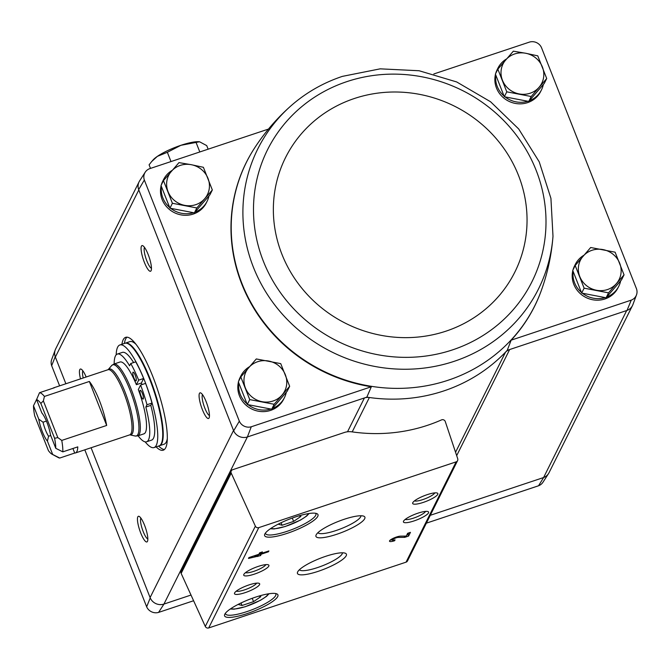 <?xml version="1.0" encoding="UTF-8"?>
<svg xmlns="http://www.w3.org/2000/svg" width="670" height="670" viewBox="0 0 670 670"><rect width="100%" height="100%" fill="white"/><g stroke="black" fill="none" stroke-linecap="round" stroke-linejoin="round"><path stroke-width="1" d="M191 595.052L163.949 604.072L247.389 436.957L251.275 426.773L371.331 386.766A161.085 152.676 -153.5 0 1 254.156 148.681A161.085 152.676 -153.5 0 1 254.265 148.506M251.275 426.773A9.69 9.179 -153.5 0 1 239.332 421.179L144.343 180.029A9.69 9.179 -153.5 0 1 145.206 172.215A9.69 9.179 -153.5 0 1 149.611 168.689L268.477 129.076M208.956 195.95A24.329 23.065 -153.5 0 1 207.105 201.302L206.335 202.843A24.329 23.065 -153.5 0 1 193.261 214.065A24.329 23.065 -153.5 0 1 168.773 208.914A24.329 23.065 -153.5 0 1 161.102 185.724M161.311 184.937A24.329 23.065 -153.5 0 1 162.793 181.101L163.564 179.56A24.329 23.065 -153.5 0 1 172.224 170.339M286.291 392.285A24.329 23.065 -153.5 0 1 284.44 397.637L283.67 399.178A24.329 23.065 -153.5 0 1 270.596 410.392A24.329 23.065 -153.5 0 1 246.116 405.25A24.329 23.065 -153.5 0 1 238.436 382.059M238.646 381.272A24.329 23.065 -153.5 0 1 240.128 377.436L240.898 375.895A24.329 23.065 -153.5 0 1 249.558 366.674M455.55 452.258L505.54 352.135A162.224 153.748 26.5 0 0 507.215 350.36L627.028 310.428L631.232 300.143L511.168 340.159L507.215 350.36M247.389 436.957L366.85 397.142A162.224 153.748 26.5 0 0 369.371 397.511A162.224 153.748 -153.5 0 0 505.54 352.135A10.812 10.251 -153.5 0 1 509.652 349.547L456.68 455.642M347.521 431.781L364.413 397.955A10.812 10.251 -153.5 0 1 369.371 397.511L352.211 431.89M366.85 397.142L371.331 386.766M433.825 73.968L529.568 42.059A9.69 9.179 -153.5 0 1 541.502 47.662L636.5 288.812A9.69 9.179 -153.5 0 1 636.483 294.917A9.69 9.179 -153.5 0 1 631.232 300.143M426.354 523.169L538.546 485.775A9.69 9.179 -153.5 0 0 542.951 482.258L548.529 473.598A10.821 10.259 -153.5 0 1 543.596 477.543L538.546 485.775M163.597 604.189A10.821 10.259 -153.5 0 1 150.239 597.925L150.097 597.581A10.812 10.251 -153.5 0 0 163.949 604.072L158.589 612.405L193.596 600.747M543.596 477.543L626.684 310.545M430.282 515.305L543.244 477.66A10.812 10.251 -153.5 0 0 549.057 472.677L632.329 305.88M540.916 291.618A161.085 152.676 -153.5 0 1 540.841 291.81A161.085 152.676 -153.5 0 1 511.168 340.159M543.337 84.512A24.329 23.065 -153.5 0 1 541.477 89.864L540.707 91.405A24.329 23.065 -153.5 0 1 527.642 102.619A24.329 23.065 -153.5 0 1 503.153 97.477A24.329 23.065 -153.5 0 1 495.482 74.286M495.691 73.499A24.329 23.065 -153.5 0 1 497.173 69.663L497.944 68.122A24.329 23.065 -153.5 0 1 506.604 58.901M620.671 280.839A24.329 23.065 -153.5 0 1 618.82 286.191L618.05 287.731A24.329 23.065 -153.5 0 1 604.976 298.954A24.329 23.065 -153.5 0 1 580.488 293.803A24.329 23.065 -153.5 0 1 572.817 270.621M573.026 269.826A24.329 23.065 -153.5 0 1 574.508 265.998L575.279 264.449A24.329 23.065 -153.5 0 1 583.938 255.228M636.483 294.917L632.916 304.582A10.821 10.259 -153.5 0 1 627.028 310.428M247.037 437.066A10.821 10.259 -153.5 0 1 233.671 430.81L138.665 189.61L144.343 180.029M145.206 172.215L139.628 180.867A10.821 10.259 26.5 0 0 138.665 189.61M232.699 469.695L344.338 432.493A16.222 15.377 -153.5 0 1 351.851 431.84A163.304 154.77 -153.5 0 0 441.53 419.889A2.705 2.563 -153.5 0 1 445.274 421.547L457.711 458.707A2.705 2.563 -153.5 0 1 456.136 461.865L258.779 527.633A2.705 2.563 -153.5 0 1 255.371 526.143L231.225 473.112A2.705 2.563 -153.5 0 1 232.699 469.695M239.332 421.179L233.671 430.81M121.915 344.279A59.479 13.76 71.6 0 1 125.642 337.337A59.479 13.76 71.6 0 1 152.928 376.791A59.479 13.76 71.6 0 1 163.254 450.198A59.479 13.76 71.6 0 1 156.11 446.882M80.501 378.885A13.517 3.124 71.6 0 1 81.187 369.178A13.517 3.124 71.6 0 1 86.154 377.001M148.187 254.566A13.517 3.124 71.6 0 1 151.119 270.638A13.517 3.124 71.6 0 1 143.296 259.407A13.517 3.124 71.6 0 1 142.819 245.731A13.517 3.124 71.6 0 1 148.187 254.566M206.192 401.816A13.517 3.124 71.6 0 1 209.124 417.887A13.517 3.124 71.6 0 1 201.302 406.656A13.517 3.124 71.6 0 1 200.824 392.98A13.517 3.124 71.6 0 1 206.192 401.816M144.561 525.255A13.517 3.124 71.6 0 1 147.492 541.335A13.517 3.124 71.6 0 1 139.67 530.104A13.517 3.124 71.6 0 1 139.184 516.428A13.517 3.124 71.6 0 1 144.561 525.255M233.537 430.467L150.097 597.581L91.078 447.744M65.878 383.759L55.225 356.733A10.821 10.259 26.5 0 1 55.241 349.891A10.821 10.259 26.5 0 1 55.828 348.593M158.589 612.405A9.69 9.179 -153.5 0 1 146.655 606.811L84.814 449.838M59.613 385.853L51.657 365.661A9.69 9.179 -153.5 0 1 51.674 359.555L55.241 349.891M549.216 472.35A10.821 10.259 -153.5 0 1 548.529 473.598M138.799 189.953L55.359 357.068A10.812 10.251 -153.5 0 1 55.669 348.911L138.941 182.123M51.657 365.661L55.225 356.733M150.239 597.925L146.655 606.811M260.563 555.597L261.267 554.182L268.452 551.787L268.888 550.924L261.702 553.319L262.406 551.896L259.617 552.825L258.905 554.249L248.922 557.574L248.495 558.437L260.563 555.597L259.977 554.124L260.689 552.708L261.267 554.182M394.63 540.715L395.057 539.853A3.459 0.762 158.5 0 1 392.335 540.129A3.459 0.762 158.5 0 1 394.454 538.513A3.459 0.762 158.5 0 1 398.206 537.415L404.747 537.348L408.6 536.059L410.45 532.357L407.661 533.287L406.263 536.084L400.526 536.142A6.491 1.424 158.5 0 0 393.491 538.194A6.491 1.424 158.5 0 0 389.513 541.243A6.491 1.424 158.5 0 0 394.63 540.715L394.37 540.062M295.403 516.972A28.659 6.29 158.5 0 0 264.817 534.065A28.659 6.29 158.5 0 0 293.628 531.009A28.659 6.29 158.5 0 0 316.784 513.605A28.659 6.29 158.5 0 0 295.403 516.972M255.345 597.213A28.659 6.29 158.5 0 0 224.76 614.306A28.659 6.29 158.5 0 0 253.561 611.249A28.659 6.29 158.5 0 0 276.718 593.838A28.659 6.29 158.5 0 0 255.345 597.213M248.997 584.918A13.517 2.965 158.5 0 0 234.575 592.983A13.517 2.965 158.5 0 0 248.16 591.543A13.517 2.965 158.5 0 0 259.081 583.327A13.517 2.965 158.5 0 0 248.997 584.918M258.243 566.401A13.517 2.965 158.5 0 0 243.821 574.466A13.517 2.965 158.5 0 0 257.406 573.026A13.517 2.965 158.5 0 0 268.327 564.81A13.517 2.965 158.5 0 0 258.243 566.401M325.679 556.326A26.297 5.779 158.5 0 0 297.614 572.013A26.297 5.779 158.5 0 0 324.046 569.207A26.297 5.779 158.5 0 0 345.301 553.227A26.297 5.779 158.5 0 0 325.679 556.326M344.171 519.292A26.297 5.779 158.5 0 0 316.106 534.978A26.297 5.779 158.5 0 0 342.538 532.173A26.297 5.779 158.5 0 0 363.793 516.193A26.297 5.779 158.5 0 0 344.171 519.292M417.946 513.178A13.517 2.965 158.5 0 0 403.524 521.243A13.517 2.965 158.5 0 0 417.109 519.803A13.517 2.965 158.5 0 0 428.029 511.587A13.517 2.965 158.5 0 0 417.946 513.178M427.192 494.661A13.517 2.965 158.5 0 0 412.762 502.726A13.517 2.965 158.5 0 0 426.354 501.286A13.517 2.965 158.5 0 0 437.276 493.07A13.517 2.965 158.5 0 0 427.192 494.661M457.585 460.617L407.511 560.916A2.705 2.563 -153.5 0 1 406.053 562.163L208.705 627.941A2.705 2.563 -153.5 0 1 205.296 626.442L181.151 573.411A2.705 2.563 -153.5 0 1 181.176 571.242L231.251 470.943M414.47 500.892A11.181 2.454 158.5 0 0 425.324 498.681A11.181 2.454 158.5 0 0 434.771 492.894M405.224 519.409A11.181 2.454 158.5 0 0 416.087 517.198A11.181 2.454 158.5 0 0 425.534 511.411M317.907 532.709A23.157 5.084 158.5 0 0 341.164 528.672A23.157 5.084 158.5 0 0 360.921 515.758M299.415 569.743A23.157 5.084 158.5 0 0 322.672 565.706A23.157 5.084 158.5 0 0 342.429 552.792M245.522 572.632A11.181 2.454 158.5 0 0 256.375 570.421A11.181 2.454 158.5 0 0 265.831 564.634M236.276 591.149A11.181 2.454 158.5 0 0 247.138 588.938A11.181 2.454 158.5 0 0 256.585 583.151M238.118 604.415L242.021 605.496L253.545 601.652L260.848 596.643L258.88 596.099M225.43 613.234A27.035 5.938 158.5 0 0 225.522 613.829A27.035 5.938 158.5 0 0 252.858 609.44A27.035 5.938 158.5 0 0 275.831 594.014A27.035 5.938 158.5 0 0 275.496 593.519M278.176 524.174L282.087 525.255L293.611 521.411L300.914 516.403L298.937 515.858M265.496 532.993A27.035 5.938 158.5 0 0 265.588 533.588A27.035 5.938 158.5 0 0 292.916 529.2A27.035 5.938 158.5 0 0 315.897 513.773A27.035 5.938 158.5 0 0 315.562 513.279M390.241 540.104A6.491 1.424 158.5 0 0 392.193 539.785M404.253 536.101L404.747 537.348M406.807 534.995L408.022 534.585L408.6 536.059M408.022 534.585L408.876 532.885M258.302 554.685L259.977 554.124M257.481 555.815L257.766 556.535M268.201 551.15L268.452 551.787M260.689 552.708L261.367 552.482M261.283 552.273L261.702 553.319M254.566 556.41L258.193 555.664L258.469 555.112L254.566 556.41L254.315 555.773M258.226 554.475L258.469 555.112M292.288 518.061L293.611 521.411M281.09 522.734L282.087 525.255M252.23 598.302L253.545 601.652M241.033 602.975L242.021 605.496M147.836 538.973A11.181 2.588 71.6 0 1 142.341 529.216A11.181 2.588 71.6 0 1 140.884 518.103M209.467 415.526A11.181 2.588 71.6 0 1 203.973 405.769A11.181 2.588 71.6 0 1 202.516 394.663M151.47 268.276A11.181 2.588 71.6 0 1 145.976 258.519A11.181 2.588 71.6 0 1 144.511 247.414M83.206 377.989A11.181 2.588 71.6 0 1 82.879 370.853M164.418 449.52A59.479 13.76 71.6 0 1 158.606 446.044M124.411 343.45A59.479 13.76 71.6 0 1 126.973 337.178M624.046 274.859L621.593 279.775L606.09 297.765L581.669 293.083L572.733 270.412L575.187 265.496L584.123 288.167L608.544 292.849L624.046 274.859L615.119 252.188L590.689 247.506L575.187 265.496M605.194 297.589A24.329 23.065 -153.5 0 1 582.414 293.226M581.384 292.371A24.329 23.065 -153.5 0 1 573.152 271.451M573.796 268.285A24.329 23.065 -153.5 0 1 575.279 264.449M618.82 286.191A24.329 23.065 -153.5 0 1 606.685 297.078M212.331 189.97L209.877 194.878L194.375 212.867L169.945 208.186L161.018 185.515L163.472 180.607L172.399 203.278L196.829 207.96L212.331 189.97L203.395 167.299L191.31 164.703L178.974 162.617L163.472 180.607M193.471 212.7A24.329 23.065 -153.5 0 1 170.699 208.328M169.669 207.482A24.329 23.065 -153.5 0 1 161.428 186.561M162.081 183.396A24.329 23.065 -153.5 0 1 163.564 179.56M207.105 201.302A24.329 23.065 -153.5 0 1 194.97 212.181M546.712 78.524L544.258 83.44L528.756 101.43L504.326 96.748L495.398 74.077L497.852 69.161L506.78 91.832L531.209 96.513L546.712 78.524L537.775 55.853L525.69 53.257L513.346 51.171L497.852 69.161M527.851 101.254A24.329 23.065 -153.5 0 1 505.08 96.89M504.049 96.045A24.329 23.065 -153.5 0 1 495.808 75.124M496.462 71.958A24.329 23.065 -153.5 0 1 497.944 68.122M541.477 89.864A24.329 23.065 -153.5 0 1 529.35 100.743M289.666 386.297L287.212 391.213L271.719 409.203L247.289 404.521L238.353 381.85L240.806 376.934L249.743 399.605L274.164 404.286L289.666 386.297L280.738 363.634L256.309 358.944L240.806 376.934M270.814 409.027A24.329 23.065 -153.5 0 1 248.042 404.663M247.012 403.817A24.329 23.065 -153.5 0 1 238.771 382.897M239.416 379.731A24.329 23.065 -153.5 0 1 240.898 375.895M284.44 397.637A24.329 23.065 -153.5 0 1 272.305 408.516M271.719 409.203L274.164 404.286M247.289 404.521L249.743 399.605M285.328 374.706A21.633 20.502 -153.5 0 1 282.045 395.04A21.633 20.502 -153.5 0 1 262.079 401.69A21.633 20.502 -153.5 0 1 245.404 388.014A21.633 20.502 -153.5 0 1 248.687 367.688A21.633 20.502 -153.5 0 1 268.653 361.029A21.633 20.502 -153.5 0 1 285.328 374.706M528.756 101.43L531.209 96.513M504.326 96.748L506.78 91.832M542.373 66.933A21.633 20.502 -153.5 0 1 539.09 87.267A21.633 20.502 -153.5 0 1 519.124 93.917A21.633 20.502 -153.5 0 1 502.441 80.241A21.633 20.502 -153.5 0 1 505.724 59.915A21.633 20.502 -153.5 0 1 525.69 53.257A21.633 20.502 -153.5 0 1 542.373 66.933M194.375 212.867L196.829 207.96M169.945 208.186L172.399 203.278M207.993 178.379A21.633 20.502 -153.5 0 1 204.71 198.705A21.633 20.502 -153.5 0 1 184.744 205.363A21.633 20.502 -153.5 0 1 168.061 191.687A21.633 20.502 -153.5 0 1 171.352 171.352A21.633 20.502 -153.5 0 1 191.31 164.703A21.633 20.502 -153.5 0 1 207.993 178.379M581.669 293.083L584.123 288.167M606.09 297.765L608.544 292.849M619.708 263.268A21.633 20.502 -153.5 0 1 616.425 283.594A21.633 20.502 -153.5 0 1 596.459 290.252A21.633 20.502 -153.5 0 1 579.784 276.576A21.633 20.502 -153.5 0 1 583.068 256.241A21.633 20.502 -153.5 0 1 603.025 249.592A21.633 20.502 -153.5 0 1 619.708 263.268M36.582 399.588A28.927 6.692 71.6 0 1 40.845 403.424L54.588 438.297L57.821 437.602L61.757 440.416A34.337 7.948 71.6 0 1 62.821 451.865L55.769 448.305L50.501 434.922A16.222 3.752 71.6 0 0 41.85 412.971L36.582 399.588L39.513 392.704L54.488 387.712A34.337 7.948 -108.4 0 0 53.742 387.804A34.337 7.948 -108.4 0 0 53.089 388.181M72.921 448.498L74.713 453.046L59.739 458.037L52.687 454.478L47.419 441.094L48.558 436.237L50.727 435.517M36.959 398.7L33.5 405.76L38.768 419.144L43.031 422.201L46.406 421.078M62.821 451.865L77.787 446.873A34.337 7.948 -108.4 0 1 75.45 452.954L129.687 434.88A34.337 7.948 71.6 0 0 123.716 392.511A34.337 7.948 71.6 0 0 107.97 369.731L53.742 387.804M61.757 440.416L106.672 425.45A34.337 7.948 -108.4 0 0 99.436 400.601A34.337 7.948 -108.4 0 0 89.345 381.465L44.429 396.439L43.366 400.911L40.845 403.424M74.713 453.046A34.337 7.948 -108.4 0 0 75.45 452.954M59.739 458.037A34.337 7.948 71.6 0 1 58.382 457.61L52.009 454.193A28.927 6.692 71.6 0 1 48.424 450.642L34.681 415.769A28.927 6.692 71.6 0 1 33.5 405.76M39.513 392.704A34.337 7.948 71.6 0 1 44.429 396.439M52.687 454.478A28.927 6.692 71.6 0 1 52.009 454.193M54.588 438.297A28.927 6.692 71.6 0 1 55.769 448.305M47.419 441.094A16.222 3.752 71.6 0 1 38.768 419.144M129.687 434.88L129.913 434.847A34.698 8.032 71.6 0 0 125.022 391.992A34.698 8.032 71.6 0 0 108.171 369.622L111.664 365.552L113.816 364.078L120.005 362.018A37.855 8.76 -108.4 0 1 136.387 384.697L141.378 383.031A37.855 8.76 71.6 0 1 142.007 384.58M113.816 364.078A37.855 8.76 71.6 0 1 131.178 389.186A37.855 8.76 71.6 0 1 137.752 435.902L143.941 433.833A37.855 8.76 -108.4 0 0 138.322 389.605L140.591 385.049L145.583 383.382A50.016 11.574 -108.4 0 1 151.973 403.08L150.825 405.384A46.23 10.695 71.6 0 1 151.579 440.123L146.588 441.79A46.23 10.695 -108.4 0 0 145.834 407.05L150.825 405.384M116.178 354.857A54.077 12.512 71.6 0 1 119.863 344.966A54.077 12.512 71.6 0 1 144.67 380.828A54.077 12.512 71.6 0 1 154.058 447.56A54.077 12.512 71.6 0 1 145.172 441.857M136.387 384.697L138.665 380.141A50.016 11.574 -108.4 0 0 130.742 363.517L129.586 365.82A46.23 10.695 -108.4 0 0 117.359 354.062L122.342 352.403A46.23 10.695 71.6 0 1 133.615 362.554M141.378 383.031L143.648 378.475A50.016 11.574 -108.4 0 0 135.734 361.85L130.742 363.517M119.863 344.966L124.855 343.3A54.077 12.512 71.6 0 1 149.661 379.17A54.077 12.512 71.6 0 1 159.05 445.902L154.058 447.56M167.333 438.523A54.077 12.512 71.6 0 1 164.041 444.235L159.284 445.81M125.097 343.233L129.846 341.633A54.077 12.512 71.6 0 1 135.91 344.229M138.665 380.141L143.648 378.475M117.359 354.062A46.23 10.695 -108.4 0 0 114.176 363.961M138.112 435.776A46.23 10.695 -108.4 0 0 146.588 441.79M145.834 407.05L146.981 404.747L151.973 403.08M146.981 404.747A50.016 11.574 -108.4 0 0 140.591 385.049M143.346 398.851A4.598 1.064 -108.4 0 0 142.542 393.851A4.598 1.064 -108.4 0 0 140.248 390.317A4.598 1.064 -108.4 0 0 140.692 395.015A4.598 1.064 -108.4 0 0 143.154 399.044A4.598 1.064 -108.4 0 0 143.346 398.851M136.194 380.694A4.598 1.064 -108.4 0 0 135.39 375.686A4.598 1.064 -108.4 0 0 133.095 372.16A4.598 1.064 -108.4 0 0 133.539 376.858A4.598 1.064 -108.4 0 0 136.002 380.878A4.598 1.064 -108.4 0 0 136.194 380.694M57.821 437.602L43.366 400.911M106.672 425.45L89.345 381.465M48.558 436.237A13.291 3.074 71.6 0 1 43.031 422.201M208.127 149.192L206.72 145.608L199.551 141.764L180.892 145.306L167.349 152.299L157.358 156.37L151.747 161.47L149.092 164.82L150.499 168.396M199.811 151.964L196.159 142.693M171.001 161.562L167.349 152.299M199.585 141.772A27.035 5.938 158.5 0 0 199.358 141.747A27.035 5.938 158.5 0 0 180.892 145.306A27.035 5.938 158.5 0 0 157.358 156.37A27.035 5.938 158.5 0 0 153.028 159.996L151.747 161.462M208.705 627.941L258.779 527.633M406.053 562.163L456.136 461.865M181.151 573.411L231.225 473.112M205.296 626.442L255.371 526.143M231.016 608.519A20.276 4.456 158.5 0 0 250.957 604.625A20.276 4.456 158.5 0 0 268.193 593.871M271.082 528.278A20.276 4.456 158.5 0 0 291.014 524.384A20.276 4.456 158.5 0 0 308.25 513.63M397.88 536.586L398.206 537.415M291.283 105.559C277.238 117.92 265.111 131.906 254.893 147.534A161.043 152.626 26.5 0 0 254.382 148.33A161.043 152.626 26.5 0 0 374.304 386.757A161.043 152.626 26.5 0 0 540.983 291.425A161.043 152.626 26.5 0 0 541.31 290.529C547.658 272.983 551.552 254.876 552.993 236.225L550.924 198.337L539.224 161.822L518.681 128.95L490.574 101.765L456.68 81.949L419.11 70.744L380.192 68.843L342.362 76.38C323.258 82.787 306.232 92.51 291.283 105.559A156.847 148.656 26.5 0 0 331.75 351.934A156.847 148.656 26.5 0 0 552.993 236.225M346.909 81.614A147.768 140.055 26.5 0 0 308.049 322.178A147.768 140.055 26.5 0 0 544.274 243.445A147.768 140.055 26.5 0 0 346.909 81.614M354.38 98.498A128.154 121.463 26.5 0 0 320.679 307.128A128.154 121.463 26.5 0 0 525.548 238.847A128.154 121.463 26.5 0 0 354.38 98.498M111.664 365.552A37.486 8.676 71.6 0 1 129.88 389.706A37.486 8.676 71.6 0 1 135.147 436.011L137.752 435.902M125.357 343.132A54.077 12.512 71.6 0 1 150.155 379.002A54.077 12.512 71.6 0 1 159.552 445.734M230.287 609.005L234.081 609.189L245.145 606.769L260.437 600.312L266.501 596.375L269.055 593.737M270.353 528.772L274.139 528.948L285.202 526.528L300.503 520.071L306.567 516.135L309.121 513.496M391.891 539.015L392.335 540.129M129.905 434.847L135.147 436.011"/></g></svg>
